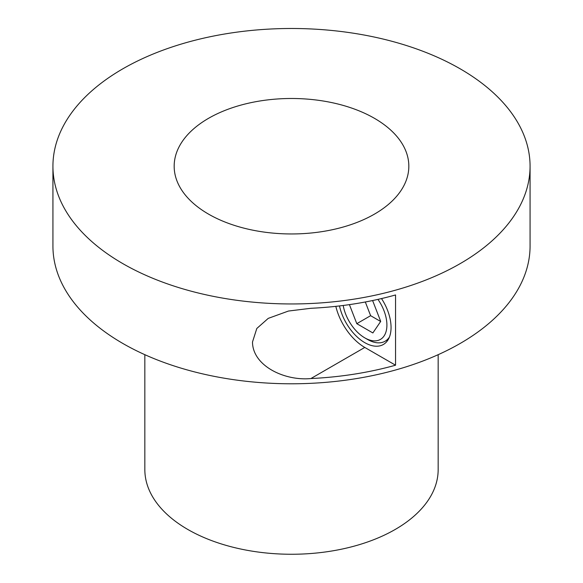 <?xml version="1.0" encoding="UTF-8"?>
<svg xmlns="http://www.w3.org/2000/svg" width="583" height="583" viewBox="0 0 583 583"><rect width="100%" height="100%" fill="white"/><g stroke="black" fill="none" stroke-linecap="round" stroke-linejoin="round"><path stroke-width="0.87" d="M144.839 354.69L144.839 469.585A146.661 84.673 0 0 0 187.799 529.459A146.661 84.673 0 0 0 347.621 547.816A146.661 84.673 0 0 0 438.161 469.585L438.161 354.69M52.929 166.221L52.929 246.055A238.571 137.734 0 0 0 122.809 343.445A238.571 137.734 0 0 0 382.798 373.302A238.571 137.734 0 0 0 530.071 246.055L530.071 166.221A238.571 137.734 180 0 1 382.798 293.475A238.571 137.734 180 0 1 122.809 263.618A238.571 137.734 180 0 1 52.929 166.221A238.571 137.734 180 0 1 200.202 38.974A238.571 137.734 180 0 1 460.191 68.83A238.571 137.734 180 0 1 530.071 166.221M310.914 378.542C284.839 381.129 252.658 365.993 252.49 342.017L256.811 328.469L268.238 318.376L288.447 311.045L310.914 308.29A238.571 137.734 0 0 0 395.558 294.954L395.558 365.206A238.571 137.734 180 0 1 310.914 378.542L364.783 347.439L395.558 365.206M374.461 118.327A117.329 67.737 180 0 1 408.829 166.221A117.329 67.737 180 0 1 336.398 228.806A117.329 67.737 180 0 1 208.539 214.121A117.329 67.737 180 0 1 174.171 166.221A117.329 67.737 180 0 1 246.602 103.643A117.329 67.737 180 0 1 374.461 118.327M339.495 305.929A37.152 21.454 -120 0 0 364.783 342.651A37.152 21.454 -120 0 0 383.359 344.487A37.152 21.454 -120 0 0 381.508 298.569M335.823 306.352A43.018 24.836 -120 0 0 364.783 347.439M377.952 299.385A31.285 18.066 60 0 1 386.908 325.088A31.285 18.066 60 0 1 364.783 337.863A31.285 18.066 60 0 1 343.205 305.477M365.315 301.987L370.628 315.687L380.655 321.481M372.202 300.631L372.77 300.959L380.706 321.408L372.865 332.944L356.803 323.674L349.414 304.625M356.803 323.674L370.628 315.687M364.783 337.863L367.552 339.459A35.199 20.325 -120 0 0 385.152 341.201A35.199 20.325 -120 0 0 389.429 337.047M388.329 339.364L385.152 341.201"/></g></svg>
